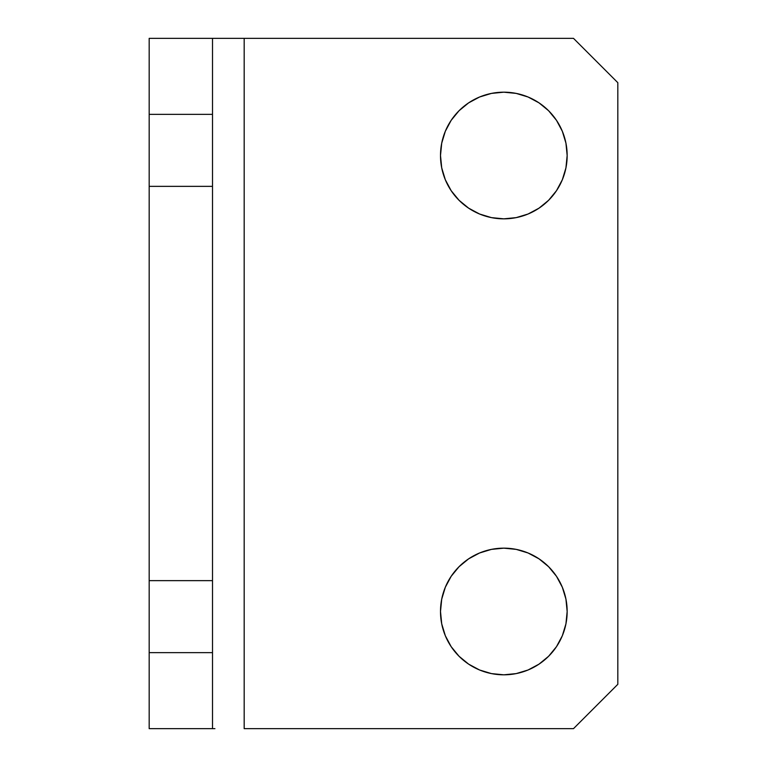 <?xml version="1.0" encoding="UTF-8"?>
<svg xmlns="http://www.w3.org/2000/svg" width="767" height="767" viewBox="0 0 767 767"><rect width="100%" height="100%" fill="white"/><g stroke="black" fill="none" stroke-linecap="round" stroke-linejoin="round"><path stroke-width="1.15" d="M503.823 218.844A63.335 63.335 0 0 1 440.498 155.509A63.335 63.335 0 0 1 503.823 92.184L516.181 93.401L503.823 92.184L491.474 93.401L503.823 92.184A63.335 63.335 0 0 1 567.158 155.509A63.335 63.335 0 0 1 503.823 218.844L491.474 217.627L503.823 218.844L516.181 217.627L503.823 218.844M503.823 674.816A63.335 63.335 0 0 1 440.498 611.491A63.335 63.335 0 0 1 503.823 548.156L516.181 549.373L503.823 548.156L491.474 549.373L503.823 548.156A63.335 63.335 0 0 1 567.158 611.491A63.335 63.335 0 0 1 503.823 674.816L491.474 673.599L503.823 674.816L516.181 673.599L503.823 674.816M212.507 38.35L149.181 38.35L149.181 114.35L212.507 114.35L212.507 186.362L149.181 186.362L149.181 114.35L149.181 728.65L212.507 728.65L212.507 38.35L149.181 38.35L149.181 114.35L212.507 114.35L212.507 38.35L573.495 38.35L617.818 82.683L617.818 684.317L617.818 82.683L573.495 38.35L244.174 38.35L244.174 728.65L244.174 38.35L214.923 38.35M451.169 190.695L445.32 179.746L451.169 190.695L459.05 200.292L468.647 208.164L479.596 214.022L491.474 217.627M441.715 167.868L440.498 155.509L441.715 143.161L440.498 155.509L441.715 167.868L445.32 179.746M445.32 131.272L451.169 120.323L459.05 110.726L451.169 120.323L445.32 131.272L441.715 143.161M451.169 646.677L445.32 635.728L451.169 646.677L459.05 656.274L468.647 664.145L479.596 670.003L491.474 673.599M441.715 623.839L440.498 611.491L441.715 599.132L440.498 611.491L441.715 623.839L445.32 635.728M445.32 587.254L451.169 576.305L459.05 566.708L451.169 576.305L445.32 587.254L441.715 599.132M617.818 684.317L573.495 728.65L244.174 728.65L573.495 728.65L617.818 684.317M491.474 93.401L479.596 96.997L468.647 102.855L459.05 110.726M516.181 217.627L528.06 214.022L539.009 208.164L548.606 200.292L556.487 190.695L562.336 179.746L565.941 167.868L567.158 155.509L565.941 143.161L562.336 131.272L556.487 120.323L548.606 110.726L539.009 102.855L528.06 96.997L516.181 93.401M491.474 549.373L479.596 552.978L468.647 558.836L459.05 566.708M516.181 673.599L528.06 670.003L539.009 664.145L548.606 656.274L556.487 646.677L562.336 635.728L565.941 623.839L567.158 611.491L565.941 599.132L562.336 587.254L556.487 576.305L548.606 566.708L539.009 558.836L528.06 552.978L516.181 549.373M212.507 652.65L149.181 652.65L149.181 580.638L212.507 580.638L212.507 728.65L149.181 728.65L149.181 652.65L212.507 652.65M214.923 728.65L212.507 728.65M149.181 580.638L149.181 186.362L212.507 186.362L212.507 580.638L149.181 580.638"/></g></svg>
